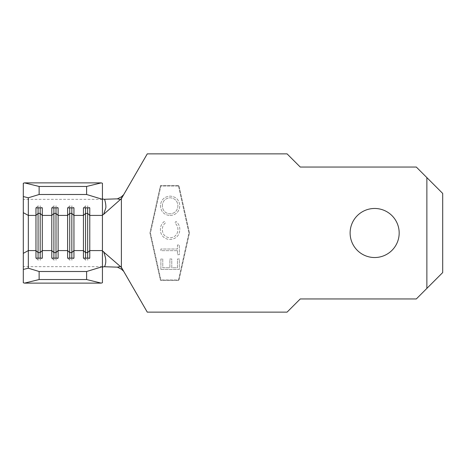 <?xml version="1.0" encoding="UTF-8"?>
<svg xmlns="http://www.w3.org/2000/svg" width="466" height="466" viewBox="0 0 466 466"><rect width="100%" height="100%" fill="white"/><g stroke="black" fill="none" stroke-linecap="round" stroke-linejoin="round"><path stroke-width="0.35" stroke-dasharray="2.33 1.75" d="M374.647 208.471A24.529 24.529 0 0 0 350.117 233A24.529 24.529 0 0 0 374.647 257.529A24.529 24.529 0 0 0 399.176 233A24.529 24.529 0 0 0 374.647 208.471M177.459 250.661L177.459 254.681L179.352 254.681L179.352 244.976L177.459 244.976L177.459 249.001L160.887 249.001L160.887 250.661L177.459 250.661L177.459 254.681L179.352 254.681L179.352 244.976L177.459 244.976L177.459 249.001L160.887 249.001L160.887 250.661L177.459 250.661M170.038 215.531C175.962 215.03 179.224 211.832 179.824 205.943C179.346 199.931 176.113 196.658 170.125 196.122C164.189 196.646 160.956 199.867 160.415 205.797C160.921 211.721 164.125 214.966 170.038 215.531C175.962 215.03 179.224 211.832 179.824 205.943C179.346 199.931 176.113 196.658 170.125 196.122C164.189 196.646 160.956 199.867 160.415 205.797C160.921 211.721 164.125 214.966 170.038 215.531M178.501 186.05L188.94 233L178.501 279.95L160.887 279.95L150.454 233L160.887 186.05L178.501 186.05L188.94 233L178.501 279.95L160.887 279.95L150.454 233L160.887 186.05L178.501 186.05M179.824 229.552C179.841 226.226 178.554 223.54 175.962 221.496L174.849 222.946C176.911 224.699 177.936 226.936 177.93 229.656C177.587 234.602 174.971 237.328 170.102 237.829C165.174 237.31 162.576 234.549 162.308 229.54C162.331 226.878 163.356 224.682 165.383 222.946L164.282 221.496C161.696 223.54 160.409 226.22 160.415 229.528C160.351 232.569 161.422 235.103 163.642 237.147C165.547 238.732 167.737 239.512 170.224 239.483C176.212 238.901 179.41 235.592 179.824 229.552C179.841 226.226 178.554 223.54 175.962 221.496L174.849 222.946C176.911 224.699 177.936 226.936 177.93 229.656C177.587 234.602 174.971 237.328 170.102 237.829C165.174 237.31 162.576 234.549 162.308 229.54C162.331 226.878 163.356 224.682 165.383 222.946L164.282 221.496C161.696 223.54 160.409 226.22 160.415 229.528C160.351 232.569 161.422 235.103 163.642 237.147C165.547 238.732 167.737 239.512 170.224 239.483C176.212 238.901 179.41 235.592 179.824 229.552M160.887 269.406L179.352 269.406L179.352 258.991L177.459 258.991L177.459 267.752L171.773 267.752L171.773 258.991L169.88 258.991L169.88 267.752L162.78 267.752L162.78 258.991L160.887 258.991L160.887 269.406L179.352 269.406L179.352 258.991L177.459 258.991L177.459 267.752L171.773 267.752L171.773 258.991L169.88 258.991L169.88 267.752L162.78 267.752L162.78 258.991L160.887 258.991L160.887 269.406M121.603 198.33L147.273 153.867L287.073 153.867L300.261 167.055L416.324 167.055L426.873 177.61L426.873 288.39L416.324 298.945L300.261 298.945L287.073 312.133L147.273 312.133L121.603 267.67M189.476 233L178.927 280.48L160.461 280.48L149.912 233L160.461 185.52L178.927 185.52L189.476 233L178.927 280.48L160.461 280.48L149.912 233L160.461 185.52L178.927 185.52L189.476 233M121.387 196.844L121.387 269.156M426.873 288.39L442.7 272.563L442.7 193.437L426.873 177.61M102.433 282.751L102.433 183.249M102.433 267.682L102.433 250.941M23.3 282.751L23.3 183.249M102.433 215.059L102.433 198.318M40.181 207.865L40.181 205.856L42.289 207.865M38.072 207.865L38.072 205.856L40.181 205.856M35.964 207.865L38.072 205.856M40.181 258.135L40.181 260.144L42.289 258.135M38.072 258.135L38.072 260.144L40.181 260.144M35.964 258.135L38.072 260.144M56.007 207.865L56.007 205.856L58.116 207.865M53.899 207.865L53.899 205.856L56.007 205.856M51.79 207.865L53.899 205.856M56.007 258.135L56.007 260.144L58.116 258.135M53.899 258.135L53.899 260.144L56.007 260.144M51.79 258.135L53.899 260.144M71.834 207.865L71.834 205.856L73.943 207.865M69.725 207.865L69.725 205.856L71.834 205.856M67.617 207.865L69.725 205.856M71.834 258.135L71.834 260.144L73.943 258.135M69.725 258.135L69.725 260.144L71.834 260.144M67.617 258.135L69.725 260.144M87.66 207.865L87.66 205.856L89.769 207.865M85.552 207.865L85.552 205.856L87.66 205.856M83.443 207.865L85.552 205.856M87.66 258.135L87.66 260.144L89.769 258.135M85.552 258.135L85.552 260.144L87.66 260.144M83.443 258.135L85.552 260.144M162.308 205.861C162.663 200.951 165.273 198.254 170.131 197.776C174.942 198.283 177.54 200.98 177.93 205.861C177.499 210.725 174.867 213.399 170.043 213.871C165.261 213.37 162.681 210.696 162.308 205.861C162.663 200.951 165.273 198.254 170.131 197.776C174.942 198.283 177.54 200.98 177.93 205.861C177.499 210.725 174.867 213.399 170.043 213.871C165.261 213.37 162.681 210.696 162.308 205.861M102.433 199.343L23.3 199.343M102.433 266.657L23.3 266.657"/><path stroke-width="0.7" d="M374.647 208.471A24.529 24.529 0 0 0 350.117 233A24.529 24.529 0 0 0 374.647 257.529A24.529 24.529 0 0 0 399.176 233A24.529 24.529 0 0 0 374.647 208.471M102.433 199.326L86.606 194.497L86.606 186.458L101.227 182.882L102.433 183.249L102.433 250.941L121.387 267.35L147.273 312.133L287.073 312.133L300.261 298.945L416.324 298.945L426.873 288.39L426.873 177.61L416.324 167.055L300.261 167.055L287.073 153.867L147.273 153.867L121.387 198.65L121.387 267.35M86.606 194.497L39.127 194.497L28.327 197.794L23.3 196.565L23.3 183.249L24.506 182.882L39.127 186.458L39.127 194.497M102.433 250.58L89.769 250.58L89.769 207.865L83.443 207.865L83.443 250.58L73.943 250.58L73.943 207.865L67.617 207.865L67.617 250.58L58.116 250.58L58.116 207.865L51.79 207.865L51.79 250.58L42.289 250.58L42.289 207.865L35.964 207.865L35.964 250.58L28.327 250.58L28.327 197.794M102.433 250.941L102.433 282.751L101.227 283.118L86.606 279.542L39.127 279.542L24.506 283.118L23.3 282.751L23.3 269.435L28.327 268.206L39.127 271.503L39.127 279.542M86.606 279.542L86.606 271.503L39.127 271.503M123.752 271.387L121.387 269.156L117.438 267.158C121.737 266.045 120.344 267.204 121.049 266.995M102.433 198.318C102.473 198.97 103.196 199.285 104.594 199.267L117.438 198.842L121.387 196.844L123.752 194.613M426.873 177.61L442.7 193.437L442.7 272.563L426.873 288.39M103.65 251.657C105.205 256.749 107.052 260.692 104.594 266.733L117.438 267.158M104.594 266.733C103.196 266.709 102.479 267.03 102.433 267.682M104.594 199.267C105.59 202.722 106.009 205.529 105.852 207.69L103.65 214.343L102.433 215.059M121.387 198.65L103.65 214.343M121.049 199.005C120.344 198.796 121.743 199.955 117.438 198.842M101.227 182.882L24.506 182.882M86.606 186.458L39.127 186.458M86.606 271.503L102.433 266.674M85.552 258.135L85.552 252.589L87.66 252.589L89.769 250.58L89.769 258.135L83.443 258.135L83.443 250.58L85.552 252.589L85.552 207.865M69.725 258.135L69.725 252.589L71.834 252.589L73.943 250.58L73.943 258.135L67.617 258.135L67.617 250.58L69.725 252.589L69.725 207.865M53.899 258.135L53.899 252.589L56.007 252.589L58.116 250.58L58.116 258.135L51.79 258.135L51.79 250.58L53.899 252.589L53.899 207.865M38.072 258.135L38.072 252.589L40.181 252.589L42.289 250.58L42.289 258.135L35.964 258.135L35.964 250.58L38.072 252.589L38.072 207.865M23.3 269.435L23.3 253.347L28.327 250.58L28.327 268.206M101.227 283.118L24.506 283.118M23.3 253.347L23.3 196.565M40.181 258.135L40.181 207.865M56.007 258.135L56.007 207.865M71.834 258.135L71.834 207.865M87.66 258.135L87.66 207.865M102.433 215.42L89.769 215.42L87.66 213.411L85.552 213.411L83.443 215.42L73.943 215.42L71.834 213.411L69.725 213.411L67.617 215.42L58.116 215.42L56.007 213.411L53.899 213.411L51.79 215.42L42.289 215.42L40.181 213.411L38.072 213.411L35.964 215.42L28.327 215.42L23.3 212.653"/></g></svg>
